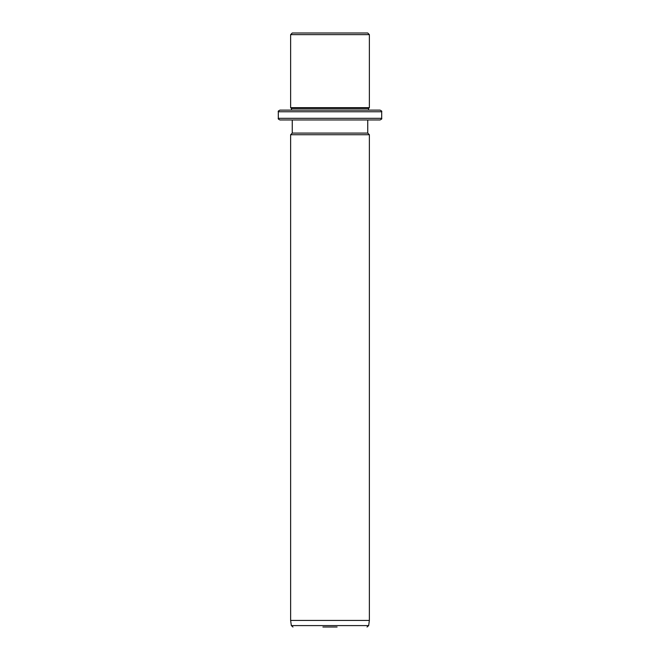 <?xml version="1.0" encoding="UTF-8"?>
<svg xmlns="http://www.w3.org/2000/svg" width="660" height="660" viewBox="0 0 660 660"><rect width="100%" height="100%" fill="white"/><g stroke="black" fill="none" stroke-linecap="round" stroke-linejoin="round"><path stroke-width="0.99" d="M296.876 33L367.744 33L369.377 34.642L290.623 34.642L292.256 33L296.876 33M278.314 111.763L381.686 111.763L381.686 118.33L278.314 118.33L278.314 111.763C277.893 111.367 278.446 110.814 279.955 110.121L291.439 110.121L291.439 108.479L290.623 107.662L369.377 107.662L369.377 34.642M291.439 108.479L368.56 108.479L369.377 107.662M279.955 110.121L380.045 110.121L368.56 110.121L368.56 108.479M367.744 119.963L367.744 133.097L292.256 133.097L292.256 119.963L279.955 119.963L380.045 119.963L296.876 119.963M367.744 133.097L369.377 134.731L290.623 134.731L292.256 133.097M369.377 620.433L368.659 625.589L291.34 625.589L290.623 620.433L369.377 620.433L369.377 134.731M322.905 627L337.095 627M290.623 107.662L290.623 34.642M381.686 111.763C382.107 111.367 381.554 110.814 380.045 110.121M278.314 118.33C277.893 118.726 278.446 119.27 279.955 119.963M381.686 118.33C382.107 118.726 381.554 119.27 380.045 119.963M290.623 620.433L290.623 134.731M368.659 625.589L367.034 627M291.34 625.589L292.966 627"/></g></svg>
